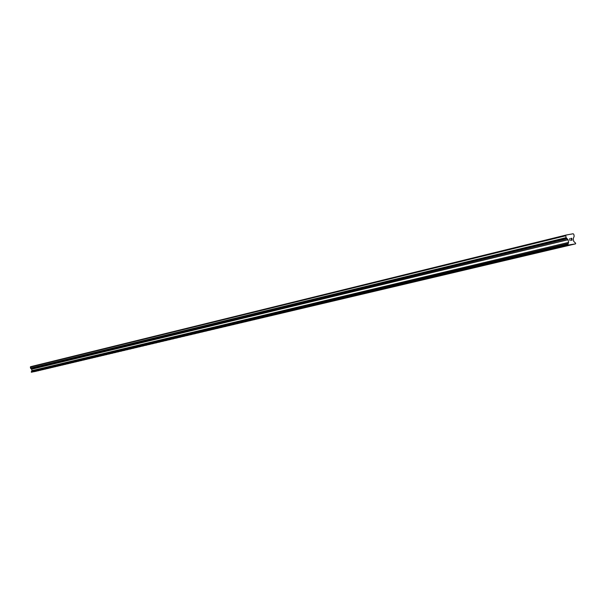 <?xml version="1.0" encoding="UTF-8"?>
<svg xmlns="http://www.w3.org/2000/svg" width="606" height="606" viewBox="0 0 606 606"><rect width="100%" height="100%" fill="white"/><g stroke="black" fill="none" stroke-linecap="round" stroke-linejoin="round"><path stroke-width="0.91" d="M570.125 245.021L565.3 246.006M569.625 245.157L565.345 245.991L569.625 245.157M562.171 246.9L557.429 247.862M554.316 248.755L549.566 249.725M553.846 248.892L549.612 249.71L553.846 248.892M546.112 250.71L541.908 251.528L546.112 250.71M546.574 250.589L541.908 251.535M538.939 252.391L534.257 253.346M538.484 252.52L534.303 253.331L538.484 252.52M531.401 254.172L526.758 255.126M530.954 254.3L526.796 255.103L530.954 254.3M523.963 255.937L519.357 256.876M523.523 256.058L519.395 256.861L523.523 256.058M516.623 257.671L512.047 258.603M516.191 257.792L512.085 258.588L516.191 257.792M509.381 259.383L504.836 260.307M508.957 259.504L504.874 260.292L508.957 259.504M502.23 261.072L497.753 261.974M495.17 262.746L490.724 263.64M488.201 264.39L483.755 265.292M487.807 264.504L483.785 265.284L487.807 264.504M481.323 266.019L476.937 266.905M474.528 267.625L470.142 268.511M474.15 267.731L470.173 268.503L474.15 267.731M467.817 269.208L463.469 270.094M467.446 269.314L463.499 270.079L467.446 269.314M461.196 270.776L456.901 271.639M454.651 272.321L450.387 273.185M448.19 273.851L443.925 274.715M447.842 273.95L443.956 274.707L447.842 273.95M441.812 275.359L437.57 276.222M441.463 275.457L437.6 276.207L441.463 275.457M435.509 276.851L431.32 277.692M429.275 278.321L425.117 279.161M423.124 279.775L418.988 280.608M417.042 281.214L412.913 282.055M416.723 281.305L412.936 282.04L416.723 281.305M411.035 282.638L406.929 283.464M410.724 282.729L406.952 283.456L410.724 282.729M405.103 284.04L401.02 284.865M404.793 284.131L401.043 284.858L404.793 284.131M399.233 285.426L395.18 286.244M398.93 285.517L395.203 286.237L398.93 285.517M393.438 286.797L389.408 287.615M393.135 286.88L389.423 287.608L393.135 286.88M387.681 288.161L383.719 288.956M382.038 289.494L378.061 290.297M381.75 289.577L378.076 290.289L381.75 289.577M376.152 290.895L372.501 291.607L376.152 290.895M376.417 290.827L372.501 291.607M370.88 292.137L366.986 292.91M365.41 293.433L361.517 294.213M359.994 294.705L356.131 295.486M354.646 295.978L350.798 296.743M349.351 297.228L345.549 297.985M344.125 298.463L340.322 299.228M338.943 299.69L335.186 300.44M333.83 300.902L330.088 301.644M328.77 302.091L325.043 302.833M323.755 303.28L320.059 304.015M318.809 304.447L315.12 305.182M313.908 305.606L310.242 306.333M309.06 306.75L305.416 307.477M304.257 307.886L300.621 308.613M299.515 309.007L295.895 309.734M294.819 310.12L291.228 310.833M290.176 311.219L286.6 311.931M285.57 312.302L282.025 313.014M280.828 313.431L277.48 314.09L280.828 313.431M281.025 313.385L277.487 314.082M276.518 314.446L273.003 315.143M272.056 315.499L268.564 316.196M267.647 316.544L264.171 317.233M263.277 317.574L259.815 318.264M258.951 318.597L255.512 319.286M254.671 319.612L251.24 320.294M250.437 320.612L247.028 321.294M246.241 321.604L242.847 322.278M242.082 322.589L238.703 323.263M237.969 323.559L234.598 324.233M233.901 324.521L230.553 325.187M229.863 325.483L226.538 326.142M225.712 326.46L222.546 327.081L225.712 326.46M225.871 326.422L222.553 327.081M221.91 327.354L218.614 328.013M217.993 328.285L214.713 328.937M214.115 329.202L210.843 329.853M210.267 330.111L207.017 330.755M206.464 331.012L203.215 331.656M202.692 331.899L199.465 332.542M198.957 332.785L195.746 333.421M195.109 333.694L192.057 334.3L195.109 333.694M195.253 333.664L192.057 334.292M191.587 334.527L188.405 335.156M187.951 335.383L184.785 336.012M184.353 336.239L181.202 336.86M180.785 337.08L177.649 337.701M177.247 337.921L174.127 338.534M173.748 338.746L170.642 339.36M170.278 339.572L167.18 340.178M166.839 340.383L163.749 340.996M163.431 341.186L160.363 341.792M160.052 341.981L156.992 342.587M156.704 342.776L153.659 343.382M153.386 343.557L150.356 344.163M150.091 344.344L147.076 344.935M146.834 345.109L143.827 345.7M143.599 345.875L140.607 346.465M140.395 346.632L137.418 347.223M137.221 347.382L134.252 347.973M134.07 348.132L131.116 348.715M130.949 348.867L128.002 349.45M127.851 349.594L124.919 350.177M124.783 350.329L121.859 350.904M121.738 351.048L118.829 351.616M118.723 351.753L115.829 352.328M115.731 352.465L112.845 353.033M112.761 353.169L109.891 353.737M109.822 353.859L106.959 354.427M106.898 354.548L104.05 355.116M104.005 355.237L101.164 355.798M101.134 355.911L98.308 356.472M98.195 356.608L95.468 357.146L98.195 356.608M98.286 356.586L95.468 357.146M95.46 357.26L92.657 357.813M92.657 357.919L89.87 358.472M89.885 358.57L87.097 359.123M87.128 359.229L84.355 359.775M84.393 359.873L81.628 360.418M81.681 360.517L78.931 361.055M78.992 361.146L76.25 361.691M76.318 361.782L73.591 362.32M73.674 362.411L70.955 362.949M70.963 363.047L68.334 363.562L70.963 363.047M71.046 363.024L68.334 363.562M68.44 363.645L65.736 364.176M65.766 364.274L63.16 364.789L65.766 364.274M65.849 364.259L63.16 364.789M63.282 364.865L60.608 365.395M60.736 365.463L58.07 365.994M58.214 366.062L55.555 366.592M55.707 366.653L53.055 367.183M53.214 367.244L50.578 367.766M50.745 367.827L48.116 368.35M48.298 368.403L45.677 368.925M45.867 368.978L43.253 369.501M43.45 369.554L40.844 370.069M41.056 370.115L38.458 370.63M38.602 370.698L36.095 371.19L38.602 370.698M38.678 370.683L36.095 371.19M36.315 371.236L33.739 371.751M31.315 371.789L567.663 244.445L31.315 371.789L31.406 372.243L575.594 243.847L567.663 245.142L568.61 242.392L568.072 239.741L566.133 237.65L565.754 235.772L566.148 235.03L573.14 233.757L573.791 234.302L574.177 236.173L573.208 238.794L573.746 241.438L575.602 243.15L575.594 243.847M31.383 371.773L568.004 244.203M566.148 235.03L30.565 366.706L30.497 368.13L31.671 369.228L31.951 370.652L31.535 371.652M571.966 240.135L571.799 239.34L571.958 240.135L571.132 240.287L571.966 240.135M571.799 239.34L571.322 239.287M571.776 239.203L571.61 238.408L571.769 239.203M571.61 238.408L570.776 238.559L571.693 238.256L572.094 240.249L571.132 240.287M572.094 240.249L571.685 238.256L570.754 238.431M570.034 240.627L569.602 238.635M567.246 234.878L568.072 234.681M571.269 234.143L572.094 233.946M31.406 372.243L567.837 245.286M31.3 372.167L567.663 245.142M30.3 367.115L565.754 235.772M31.247 371.902L567.564 244.642M31.58 371.576L568.072 244.074M568.004 243.862L31.542 371.47L568.042 243.892M31.52 371.372L567.966 243.68M31.944 370.705L568.595 242.491M31.951 370.652L568.61 242.392M31.671 369.228L568.072 239.741M31.641 369.183L568.019 239.658M30.997 368.721L566.974 238.779M30.982 368.622L566.936 238.597M30.989 368.607L566.951 238.559M30.974 368.509L566.913 238.378M30.55 368.206L566.216 237.794M30.497 368.13L566.133 237.65"/></g></svg>
